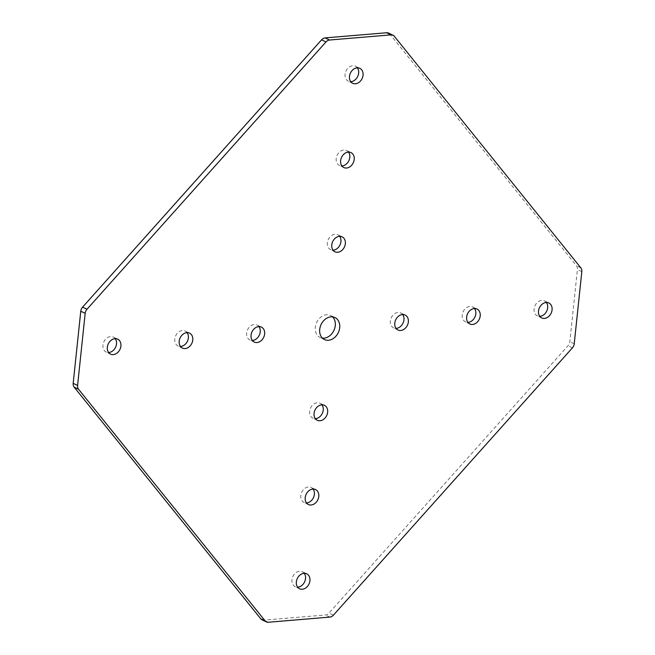 <?xml version="1.0" encoding="UTF-8"?>
<svg xmlns="http://www.w3.org/2000/svg" width="655" height="655" viewBox="0 0 655 655"><rect width="100%" height="100%" fill="white"/><g stroke="black" fill="none" stroke-linecap="round" stroke-linejoin="round"><path stroke-width="0.49" stroke-dasharray="3.27 2.46" d="M304.256 573.322A8.286 6.46 115.6 0 0 302.315 571.709A8.286 6.46 115.6 0 0 291.95 579.749A8.286 6.46 115.6 0 0 295.151 586.651A8.286 6.46 115.6 0 0 297.616 587.15M313.106 489.072A8.286 6.46 115.6 0 0 311.174 487.459A8.286 6.46 115.6 0 0 300.801 495.499A8.286 6.46 115.6 0 0 304.002 502.401A8.286 6.46 115.6 0 0 306.474 502.909M357.384 67.85A8.286 6.46 115.6 0 0 355.444 66.237A8.286 6.46 115.6 0 0 345.07 74.277A8.286 6.46 115.6 0 0 348.272 81.179A8.286 6.46 115.6 0 0 350.744 81.678M348.526 152.091A8.286 6.46 115.6 0 0 346.593 150.478A8.286 6.46 115.6 0 0 336.22 158.526A8.286 6.46 115.6 0 0 339.421 165.428A8.286 6.46 115.6 0 0 341.894 165.928M546.401 302.495A8.286 6.46 115.6 0 0 544.461 300.882A8.286 6.46 115.6 0 0 534.095 308.923A8.286 6.46 115.6 0 0 537.288 315.825A8.286 6.46 115.6 0 0 539.761 316.332M474.539 308.53A8.286 6.46 115.6 0 0 472.607 306.917A8.286 6.46 115.6 0 0 462.233 314.957A8.286 6.46 115.6 0 0 465.435 321.859A8.286 6.46 115.6 0 0 467.899 322.358M115.239 338.668A8.286 6.46 115.6 0 0 113.299 337.063A8.286 6.46 115.6 0 0 102.925 345.103A8.286 6.46 115.6 0 0 106.126 352.005A8.286 6.46 115.6 0 0 108.599 352.505M187.101 332.642A8.286 6.46 115.6 0 0 185.16 331.029A8.286 6.46 115.6 0 0 174.787 339.069A8.286 6.46 115.6 0 0 177.988 345.971A8.286 6.46 115.6 0 0 180.461 346.47M321.965 404.831A8.286 6.46 115.6 0 0 320.025 403.218A8.286 6.46 115.6 0 0 309.659 411.258A8.286 6.46 115.6 0 0 312.861 418.16A8.286 6.46 115.6 0 0 315.325 418.66M402.678 314.556A8.286 6.46 115.6 0 0 400.745 312.943A8.286 6.46 115.6 0 0 390.372 320.983A8.286 6.46 115.6 0 0 393.573 327.885A8.286 6.46 115.6 0 0 396.038 328.384M339.675 236.34A8.286 6.46 115.6 0 0 337.734 234.727A8.286 6.46 115.6 0 0 327.361 242.768A8.286 6.46 115.6 0 0 330.562 249.67A8.286 6.46 115.6 0 0 333.035 250.169M332.593 316.881A12.183 9.497 115.6 0 0 330.57 315.456A12.183 9.497 115.6 0 0 315.317 327.279A12.183 9.497 115.6 0 0 320.025 337.431A12.183 9.497 115.6 0 0 322.407 338.119M258.962 326.616A8.286 6.46 115.6 0 0 257.022 325.003A8.286 6.46 115.6 0 0 246.648 333.043A8.286 6.46 115.6 0 0 249.85 339.945A8.286 6.46 115.6 0 0 252.322 340.444M262.008 619.794A5.846 4.56 115.6 0 0 263.949 620.138L325.453 614.971A5.846 4.56 115.6 0 0 329.015 613.047L568.008 345.75A5.846 4.56 115.6 0 0 569.825 341.656L577.407 269.557A5.846 4.56 115.6 0 0 576.416 265.701L389.864 34.109A5.846 4.56 115.6 0 0 388.587 33.094M268.353 622.25L263.949 620.138M329.858 617.092L325.453 614.971M333.42 615.16L329.015 613.047M572.413 347.862L568.008 345.75M574.23 343.777L569.825 341.656M581.812 271.669L577.407 269.557M580.821 267.821L576.416 265.701M394.269 36.221L389.864 34.109M299.556 588.763L295.151 586.651M308.407 504.522L304.002 502.401M352.685 83.291L348.272 81.179M343.826 167.541L339.421 165.428M541.701 317.937L537.288 315.825M469.84 323.971L465.435 321.859M110.539 354.118L106.126 352.005M182.393 348.083L177.988 345.971M317.266 420.273L312.861 418.16M397.978 329.997L393.573 327.885M334.975 251.782L330.562 249.67M324.43 339.544L320.025 337.431M254.255 342.057L249.85 339.945M261.427 327.115L257.022 325.003M334.975 317.569L330.57 315.456M342.139 236.84L337.734 234.727M405.15 315.055L400.745 312.943M324.438 405.33L320.025 403.218M189.565 333.141L185.16 331.029M117.712 339.175L113.299 337.063M477.012 309.029L472.607 306.917M548.874 302.995L544.461 300.882M350.998 152.599L346.593 150.478M359.849 68.349L355.444 66.237M315.579 489.572L311.174 487.459M306.728 573.821L302.315 571.709"/><path stroke-width="0.98" d="M297.616 587.15A8.286 6.46 115.6 0 0 305.517 578.611A8.286 6.46 115.6 0 0 304.256 573.322M296.355 581.861A8.286 6.46 115.6 0 0 299.556 588.763A8.286 6.46 115.6 0 0 309.93 580.723A8.286 6.46 115.6 0 0 306.728 573.821A8.286 6.46 115.6 0 0 296.355 581.861M306.474 502.909A8.286 6.46 115.6 0 0 314.375 494.361A8.286 6.46 115.6 0 0 313.106 489.072M305.205 497.62A8.286 6.46 115.6 0 0 308.407 504.522A8.286 6.46 115.6 0 0 318.78 496.474A8.286 6.46 115.6 0 0 315.579 489.572A8.286 6.46 115.6 0 0 305.205 497.62M350.744 81.678A8.286 6.46 115.6 0 0 358.645 73.139A8.286 6.46 115.6 0 0 357.384 67.85M349.483 76.389A8.286 6.46 115.6 0 0 352.685 83.291A8.286 6.46 115.6 0 0 363.05 75.251A8.286 6.46 115.6 0 0 359.849 68.349A8.286 6.46 115.6 0 0 349.483 76.389M341.894 165.928A8.286 6.46 115.6 0 0 349.795 157.38A8.286 6.46 115.6 0 0 348.526 152.091M340.625 160.639A8.286 6.46 115.6 0 0 343.826 167.541A8.286 6.46 115.6 0 0 354.199 159.501A8.286 6.46 115.6 0 0 350.998 152.599A8.286 6.46 115.6 0 0 340.625 160.639M539.761 316.332A8.286 6.46 115.6 0 0 547.662 307.784A8.286 6.46 115.6 0 0 546.401 302.495M538.5 311.035A8.286 6.46 115.6 0 0 541.701 317.937A8.286 6.46 115.6 0 0 552.075 309.897A8.286 6.46 115.6 0 0 548.874 302.995A8.286 6.46 115.6 0 0 538.5 311.035M467.899 322.358A8.286 6.46 115.6 0 0 475.808 313.819A8.286 6.46 115.6 0 0 474.539 308.53M466.638 317.069A8.286 6.46 115.6 0 0 469.84 323.971A8.286 6.46 115.6 0 0 480.213 315.931A8.286 6.46 115.6 0 0 477.012 309.029A8.286 6.46 115.6 0 0 466.638 317.069M108.599 352.505A8.286 6.46 115.6 0 0 116.5 343.965A8.286 6.46 115.6 0 0 115.239 338.668M107.338 347.215A8.286 6.46 115.6 0 0 110.539 354.118A8.286 6.46 115.6 0 0 120.905 346.077A8.286 6.46 115.6 0 0 117.712 339.175A8.286 6.46 115.6 0 0 107.338 347.215M180.461 346.47A8.286 6.46 115.6 0 0 188.362 337.931A8.286 6.46 115.6 0 0 187.101 332.642M179.192 341.181A8.286 6.46 115.6 0 0 182.393 348.083A8.286 6.46 115.6 0 0 192.766 340.043A8.286 6.46 115.6 0 0 189.565 333.141A8.286 6.46 115.6 0 0 179.192 341.181M315.325 418.66A8.286 6.46 115.6 0 0 323.226 410.12A8.286 6.46 115.6 0 0 321.965 404.831M314.064 413.37A8.286 6.46 115.6 0 0 317.266 420.273A8.286 6.46 115.6 0 0 327.639 412.232A8.286 6.46 115.6 0 0 324.438 405.33A8.286 6.46 115.6 0 0 314.064 413.37M396.038 328.384A8.286 6.46 115.6 0 0 403.947 319.845A8.286 6.46 115.6 0 0 402.678 314.556M394.777 323.095A8.286 6.46 115.6 0 0 397.978 329.997A8.286 6.46 115.6 0 0 408.352 321.957A8.286 6.46 115.6 0 0 405.15 315.055A8.286 6.46 115.6 0 0 394.777 323.095M333.035 250.169A8.286 6.46 115.6 0 0 340.936 241.63A8.286 6.46 115.6 0 0 339.675 236.34M331.774 244.88A8.286 6.46 115.6 0 0 334.975 251.782A8.286 6.46 115.6 0 0 345.341 243.742A8.286 6.46 115.6 0 0 342.139 236.84A8.286 6.46 115.6 0 0 331.774 244.88M322.407 338.119A12.183 9.497 115.6 0 0 335.278 325.609A12.183 9.497 115.6 0 0 332.593 316.881M319.722 329.391A12.183 9.497 115.6 0 0 324.43 339.544A12.183 9.497 115.6 0 0 339.683 327.721A12.183 9.497 115.6 0 0 334.975 317.569A12.183 9.497 115.6 0 0 319.722 329.391M252.322 340.444A8.286 6.46 115.6 0 0 260.223 331.905A8.286 6.46 115.6 0 0 258.962 326.616M251.053 335.155A8.286 6.46 115.6 0 0 254.255 342.057A8.286 6.46 115.6 0 0 264.628 334.017A8.286 6.46 115.6 0 0 261.427 327.115A8.286 6.46 115.6 0 0 251.053 335.155M265.136 620.891A5.846 4.56 115.6 0 0 266.413 621.906A5.846 4.56 115.6 0 0 268.353 622.25L329.858 617.092A5.846 4.56 115.6 0 0 333.42 615.16L572.413 347.862A5.846 4.56 115.6 0 0 574.23 343.777L581.812 271.669A5.846 4.56 115.6 0 0 580.821 267.821L394.269 36.221A5.846 4.56 115.6 0 0 392.992 35.206A5.846 4.56 115.6 0 0 391.051 34.862L329.547 40.029A5.846 4.56 115.6 0 0 325.985 41.953L86.992 309.25A5.846 4.56 115.6 0 0 85.175 313.344L77.593 385.443A5.846 4.56 115.6 0 0 78.584 389.299L265.136 620.891L260.731 618.779A5.846 4.56 115.6 0 0 262.008 619.794L266.413 621.906M392.992 35.206L388.587 33.094A5.846 4.56 115.6 0 0 386.647 32.75L325.142 37.908A5.846 4.56 115.6 0 0 321.58 39.84L82.587 307.138A5.846 4.56 115.6 0 0 80.77 311.223L73.188 383.331A5.846 4.56 115.6 0 0 74.179 387.179L260.731 618.779M391.051 34.862L386.647 32.75M329.547 40.029L325.142 37.908M325.985 41.953L321.58 39.84M86.992 309.25L82.587 307.138M85.175 313.344L80.77 311.223M77.593 385.443L73.188 383.331M78.584 389.299L74.179 387.179"/></g></svg>
